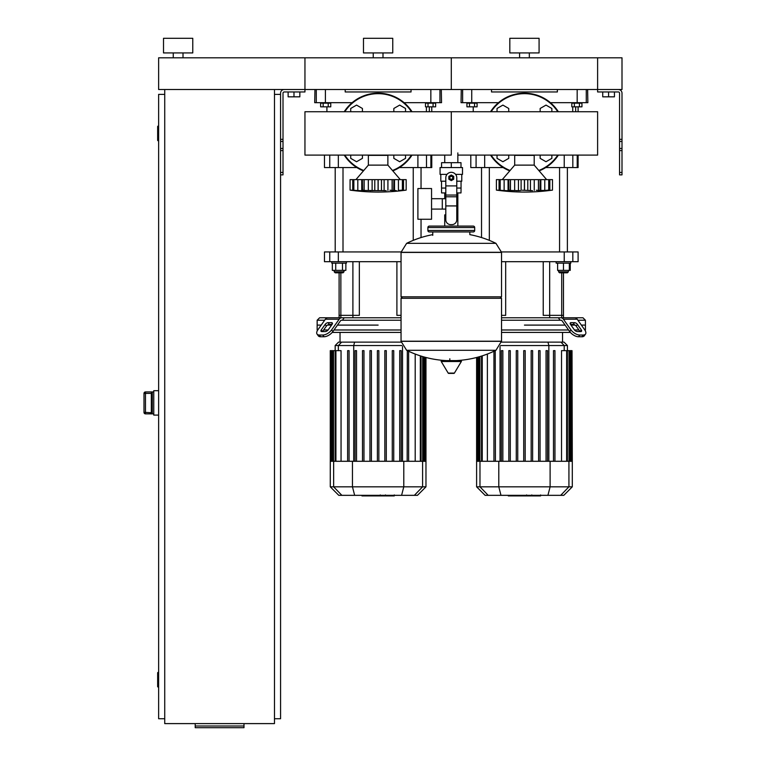 <?xml version="1.0" encoding="UTF-8"?>
<svg xmlns="http://www.w3.org/2000/svg" width="766" height="766" viewBox="0 0 766 766"><rect width="100%" height="100%" fill="white"/><g stroke="black" fill="none" stroke-linecap="round" stroke-linejoin="round"><path stroke-width="1.15" d="M622.002 172.436L622.002 93.174A3.658 3.658 0 0 0 618.344 89.517L597.614 89.517L622.002 89.517L622.002 57.814L597.614 57.814L597.614 91.958L618.344 91.958A1.216 1.216 0 0 1 619.56 93.174L619.56 174.878L622.002 174.878L622.002 172.436L619.56 172.436M602.737 91.958L602.737 96.832L614.447 96.832L614.447 91.958M608.587 91.958L608.587 96.832M274.477 94.39L280.567 94.39L280.567 93.174A3.658 3.658 0 0 1 284.224 89.517L597.614 89.517L597.614 57.814L451.289 57.814L451.289 89.517L451.289 57.814L304.954 57.814L304.954 91.958L284.224 91.958A1.216 1.216 0 0 0 283.008 93.174L283.008 174.878L280.567 174.878L280.567 172.436L283.008 172.436M283.008 141.432L280.567 141.432L280.567 172.436M299.841 91.958L299.841 96.832L288.131 96.832L288.131 91.958M293.981 91.958L293.981 96.832M573.954 102.682L573.954 103.171M579.814 102.682L579.814 103.171M579.422 103.171L579.422 106.828L581.949 106.828L581.949 103.171L571.819 103.171L571.819 106.828L574.347 106.828L574.347 103.171M579.422 106.828L574.347 106.828M427.629 102.682L427.629 103.171M433.479 102.682L433.479 103.171M433.087 103.171L433.087 106.828L435.624 106.828L435.624 103.171L425.484 103.171L425.484 106.828L428.022 106.828L428.022 103.171M433.087 106.828L428.022 106.828M469.089 102.682L469.089 103.171M474.939 102.682L474.939 103.171M474.547 103.171L474.547 106.828L477.084 106.828L477.084 103.171L466.944 103.171L466.944 106.828L469.481 106.828L469.481 103.171M474.547 106.828L469.481 106.828M322.764 102.682L322.764 103.171M328.614 102.682L328.614 103.171M328.221 103.171L328.221 106.828L330.759 106.828L330.759 103.171L320.619 103.171L320.619 106.828L323.156 106.828L323.156 103.171M328.221 106.828L323.156 106.828M164.728 89.517L274.477 89.517L274.477 723.602L164.728 723.602L164.728 89.517L158.629 89.517L158.629 57.814L304.954 57.814L304.954 89.517L274.477 89.517M274.477 718.728L280.567 718.728L280.567 174.878M283.008 148.47L280.567 148.47L280.567 94.39M158.629 687.025L158.141 687.025L158.141 672.385L158.629 672.385M158.141 672.385A0.488 0.488 0 0 0 157.652 672.874L157.652 686.537A0.488 0.488 0 0 0 158.141 687.025M158.629 140.733L158.141 140.733L158.141 126.093L158.629 126.093M158.141 126.093A0.488 0.488 0 0 0 157.652 126.581L157.652 140.245A0.488 0.488 0 0 0 158.141 140.733M164.728 94.39L158.629 94.39L158.629 718.728L164.728 718.728M243.99 726.005L243.99 727.7L195.215 727.7L195.215 726.005L243.99 726.005L243.99 723.602M195.215 723.602L195.215 726.005M152.29 413.86L152.29 391.943L151.314 393.092L151.314 412.711L152.29 413.86L145.463 413.86L145.463 412.405L143.998 412.405L143.998 393.398L143.998 412.414A1.465 1.465 0 0 0 145.463 413.86L153.755 413.879M152.29 391.943L145.463 391.943A1.465 1.465 180 0 0 143.998 393.398L145.463 393.398L145.463 391.924L153.755 391.924M151.314 393.398L145.463 393.398L145.463 412.405L151.314 412.711L151.314 392.92M158.629 390.708L153.755 390.708L153.755 415.095L158.629 415.095M157.652 686.049L157.652 679.71M457.848 152.922L457.848 162.679M457.848 192.927L457.848 214.873L456.775 214.873L457.848 214.873L457.848 226.094M444.73 155.096L444.73 162.679M444.73 192.927L444.73 198.7M445.802 214.873L444.73 214.873L445.802 214.873M431.555 209.089L445.802 209.089M431.555 198.7L442.288 198.7L442.288 209.089L442.288 198.7L445.802 198.7M417.901 203.9L417.901 219.258L431.555 219.258L431.555 188.532L417.901 188.532L417.901 203.9M446.99 174.389L440.067 174.389L440.067 167.562L462.501 167.562L462.501 174.389L455.579 174.389M456.775 192.927L460.998 192.927L461.046 188.043L456.775 188.043M449.336 177.798A1.953 1.953 0 0 0 451.289 179.751A1.953 1.953 0 0 0 453.242 177.798A1.953 1.953 0 0 0 451.289 175.854A1.953 1.953 0 0 0 449.336 177.798M449.824 177.798A1.465 1.465 0 0 1 451.289 176.343A1.465 1.465 0 0 1 452.754 177.798A1.465 1.465 0 0 1 451.289 179.263A1.465 1.465 0 0 1 449.824 177.798M453.721 179.206L451.289 180.623L448.847 179.206L448.847 176.391L451.289 174.983L453.721 176.391L453.721 179.206M456.775 205.93L456.775 219.746A4.874 4.874 0 0 1 451.892 224.63L450.676 224.63A4.874 4.874 0 0 1 445.802 219.746L445.802 205.93L456.775 205.93L456.775 177.798A5.486 5.486 0 0 0 451.289 172.312A5.486 5.486 0 0 0 445.802 177.798L445.802 205.93M441.532 181.216L441.532 188.043L445.802 188.043M441.57 188.043L441.57 192.927L445.802 192.927M445.802 181.216L440.804 181.216L440.804 174.389M461.774 174.389L461.774 181.216L456.775 181.216M441.57 167.562L441.57 162.679L460.998 162.679L460.998 167.562M451.289 167.562L451.289 162.679M501.529 252.301L401.049 252.301L501.529 252.426L401.049 252.426L401.049 296.815L501.529 296.815L501.529 252.301L495.947 243.339L451.289 243.339L495.947 243.339A100.968 100.968 0 0 0 469.826 234.635L469.826 231.945L473.235 231.945A1.465 1.465 0 0 0 474.7 230.48L474.7 227.55A1.465 1.465 0 0 0 473.235 226.094L429.333 226.094A1.465 1.465 0 0 0 427.878 227.55L474.7 227.55M432.752 235.354L432.752 231.945L429.333 231.945L473.235 231.945M500.064 296.815L501.529 298.28L501.529 341.205L401.049 341.205L501.529 341.205L495.947 350.292L451.289 350.292L495.947 350.292A100.968 100.968 0 0 1 456.249 360.595M501.529 298.28L401.049 298.28L401.049 341.33L501.529 341.33M451.289 350.292L406.622 350.292L451.289 350.292M449.824 358.766L449.824 360.595M441.752 360.595A0.613 0.613 0 0 0 441.235 361.514L448.187 373.099A0.613 0.613 0 0 0 448.704 373.396L453.865 373.396A0.613 0.613 0 0 0 454.391 373.099L461.343 361.514A0.613 0.613 0 0 0 460.816 360.595L441.752 360.595M401.049 298.28L402.514 296.815M451.289 243.339L406.622 243.339L401.049 252.301M444.73 226.094L444.73 214.873M474.7 230.48L427.878 230.48A1.465 1.465 0 0 0 429.333 231.945M183.017 52.931L183.017 57.814M173.26 52.931L173.26 57.814M192.773 38.3L192.773 52.931L163.512 52.931L163.512 38.3L192.773 38.3M457.848 155.096L597.614 155.096L597.614 111.731L451.289 111.731L451.289 155.096L304.954 155.096L304.954 111.731L451.289 111.731L451.289 155.096M514.695 165.121L514.695 155.364L534.208 155.364L534.208 165.121L514.695 165.121L502.257 179.627M547.996 190.648L546.761 190.724M550.036 190.418L550.907 190.313M548.111 190.437L546.8 190.696M540.834 190.734L544.77 190.437L540.04 190.437L540.193 179.627L540.834 179.627L540.834 190.734L536.257 190.207M532.514 190.648L522.316 190.207M520.171 190.648L508.863 190.437L510.386 190.112L510.386 179.627L508.71 179.627L508.863 190.437L508.069 190.734L496.406 190.112L496.406 179.627L500.141 179.627L500.141 190.112L500.792 190.437M516.389 190.648L517.203 190.696M506.202 190.648L506.996 190.696M497.086 190.198L497.996 190.313M500.907 190.648L501.471 190.696M500.188 190.112L500.188 179.627L508.069 179.627L508.069 190.734L508.863 190.437M508.069 179.627L508.71 179.627M510.462 190.112L510.462 179.627L518.458 179.627L518.458 190.734M518.458 179.627L524.404 179.627L524.404 190.112M524.499 190.112L524.499 179.627L530.445 179.627L530.445 190.734M530.445 179.627L538.431 179.627L538.431 190.112M538.517 190.112L538.517 179.627L540.193 179.627M548.715 190.112L544.77 190.437L544.77 179.627L548.715 179.627L548.715 190.112L548.715 179.627M540.834 179.627L544.77 179.627M552.497 190.112L549.835 190.437L549.835 179.627L552.497 179.627L552.497 190.112A202.559 202.559 0 0 1 496.406 190.112L496.406 179.627M548.762 179.627L549.835 179.627M539.14 170.875A40.244 40.244 0 0 0 558.347 155.096M558.347 111.731A40.244 40.244 0 0 0 490.546 111.731A40.244 40.244 0 0 1 558.347 111.731M490.546 155.096A40.244 40.244 0 0 0 509.763 170.875M540.154 111.731L540.154 108.475L546.005 105.095L551.865 108.475L551.865 111.731M497.038 111.731L497.038 108.475L502.898 105.095L508.748 108.475L508.748 111.731M508.748 155.096L508.748 158.351L502.898 161.731L497.038 158.351L497.038 155.096M551.865 155.096L551.865 158.351L546.005 161.731L540.154 158.351L540.154 155.096M368.369 165.121L368.369 155.364L387.874 155.364L387.874 165.121L368.369 165.121L355.931 179.627M401.662 190.648L400.436 190.724M403.711 190.418L404.582 190.313M396.367 190.648L393.714 190.437L393.868 179.627L394.509 179.627L394.509 190.734L389.923 190.207M386.179 190.648L362.538 190.437L364.061 190.112L364.061 179.627L362.375 179.627L362.538 190.437L361.744 190.734L350.072 190.112L350.072 179.627L353.815 179.627L353.815 190.112L354.466 190.437M373.837 190.648L374.785 190.437L374.785 179.627L378.078 179.627L378.078 190.112M370.064 190.648L370.868 190.696M359.876 190.648L360.671 190.696M350.761 190.198L351.661 190.313M353.854 190.112L353.854 179.627L361.744 179.627L361.744 190.734L362.538 190.437M361.744 179.627L362.375 179.627M364.137 190.112L364.137 179.627L372.123 179.627L372.123 190.734M372.123 179.627L374.785 179.627M378.165 190.112L378.165 179.627L384.12 179.627L384.12 190.734M384.12 179.627L392.106 179.627L392.106 190.112M392.182 190.112L392.182 179.627L393.868 179.627M402.389 190.112L398.435 190.437L398.435 179.627L402.389 179.627L402.389 190.112L402.389 179.627M394.509 179.627L398.435 179.627M406.171 179.627L406.171 190.112L403.51 190.437L403.51 179.627L406.171 179.627L406.171 190.112A202.559 202.559 0 0 1 350.072 190.112L350.072 179.627M400.503 190.686L401.777 190.437M402.437 179.627L403.51 179.627M392.814 170.875A40.244 40.244 0 0 0 412.022 155.096M412.022 111.731A40.244 40.244 0 0 0 344.221 111.731A40.244 40.244 0 0 1 412.022 111.731M344.221 155.096A40.244 40.244 0 0 0 363.429 170.875M393.829 111.731L393.829 108.475L399.68 105.095L405.53 108.475L405.53 111.731M350.713 111.731L350.713 108.475L356.563 105.095L362.423 108.475L362.423 111.731M362.423 155.096L362.423 158.351L356.563 161.731L350.713 158.351L350.713 155.096M405.53 155.096L405.53 158.351L399.68 161.731L393.829 158.351L393.829 155.096M540.384 495.918L532.399 495.918M540.011 495.918L540.011 495.334M531.221 495.334L531.221 495.918L526.615 495.918L526.682 495.334M528.751 495.918L528.751 495.334M523.121 495.334L523.121 495.918L526.108 495.918L526.108 495.334M523.121 495.918L508.298 495.918L508.298 495.334M510.836 495.918L510.836 495.334M511.238 495.918L511.238 495.334M514.436 495.918L514.436 495.334M516.361 495.918L516.361 495.334M517.203 495.918L517.203 495.334M519.674 495.918L519.674 495.334M394.059 495.918L386.074 495.918M393.686 495.918L393.686 495.334M384.886 495.334L384.886 495.918L380.29 495.918L380.348 495.334M382.425 495.918L382.425 495.334M376.795 495.334L376.795 495.918L379.783 495.918L379.783 495.334M376.795 495.918L361.964 495.918L361.964 495.334M364.511 495.918L364.511 495.334M364.913 495.918L364.913 495.334M368.111 495.918L368.111 495.334M370.035 495.918L370.035 495.334M370.878 495.918L370.878 495.334M373.339 495.918L373.339 495.334M577.909 320.226L585.425 320.226L585.425 325.1L581.356 325.1L585.425 325.1L585.425 329.983L584.803 329.983M501.529 320.226L560.109 320.226L558.366 317.785L560.961 317.785A4.874 3.447 90 0 1 563.403 319.211L570.929 329.859L569.703 331.582L562.177 320.944A2.442 1.724 -90 0 0 560.961 320.226L560.109 320.226M524.451 325.1L565.126 325.1L524.451 325.1M571.015 325.1L575.142 325.1L571.015 325.1M571.015 322.668L574.462 322.668A2.442 1.216 -144.7 0 1 577.401 324.391L581.27 329.859A2.442 1.216 -144.7 0 1 581.538 331.266A2.442 1.216 -144.7 0 1 580.772 331.582L577.315 331.582A2.442 1.216 -144.7 0 1 574.376 329.859L570.507 324.391A2.442 1.216 -144.7 0 1 570.239 322.984A2.442 1.216 -144.7 0 1 571.015 322.668L570.201 323.817M581.27 329.859L580.053 331.582L576.185 326.115A2.442 1.216 35.3 0 0 573.246 324.391L570.507 324.391M568.353 270.379L568.353 271.844L558.596 271.844L559.573 272.811L563.47 272.811L563.47 315.353L561.717 315.353L563.47 315.353L563.47 317.785L582.983 317.785L585.425 320.226M584.305 335.805L585.521 334.081A7.315 3.658 -144.7 0 1 583.204 335.029L581.988 336.753A7.315 3.658 35.3 0 0 584.305 335.805L585.521 334.081A7.315 3.658 -144.7 0 0 584.726 329.859L577.2 319.211A4.874 3.447 -90 0 0 574.759 317.785L560.961 317.785M569.703 331.582A7.315 3.658 35.3 0 0 578.541 336.753L579.757 335.029A7.315 3.658 -144.7 0 1 570.929 329.859M579.757 335.029L583.204 335.029M578.541 336.753L581.988 336.753M558.366 317.785L501.529 317.785M578.924 329.983L574.462 329.983M568.573 329.983L501.529 329.983M501.529 332.415L570.364 332.415M500.6 345.533L567.424 345.533L564.015 342.124L501.491 342.124M501.385 350.637L501.385 461.285L501.385 350.637L502.85 350.637L502.85 461.285M508.835 350.637L508.835 461.285L508.835 350.637L510.3 350.637L510.3 461.285M516.274 350.637L516.274 461.285L516.274 350.637L517.739 350.637L517.739 461.285M523.724 461.285L523.724 350.637L523.724 461.285M531.164 350.637L531.164 461.285L531.164 350.637L532.629 350.637L532.629 461.285M538.603 350.637L538.603 461.285L538.603 350.637L540.068 350.637L540.068 461.285L540.068 350.637M546.053 350.637L546.053 461.285L546.053 350.637L547.508 350.637L547.508 461.285L547.508 350.637M487.377 354.045L487.377 461.285M493.946 461.285L493.946 351.259L493.946 461.285M495.411 461.285L495.248 350.637M572.298 486.822L476.605 486.822L485.117 495.334L563.786 495.334L572.298 486.822L572.298 461.285L476.605 461.285L476.605 357.492M525.179 461.285L525.179 350.637L523.724 350.637M554.957 350.637L554.957 461.285L554.957 350.637L553.492 350.637L553.492 461.285M561.526 461.285L561.526 350.637L572.02 350.637L572.02 461.285M572.298 461.285L572.02 350.637M342.459 320.226L341.617 320.226A2.442 1.724 90 0 0 340.391 320.944L332.865 331.582L331.649 329.859L339.175 319.211A4.874 3.447 -90 0 1 341.617 317.785L344.212 317.785L342.459 320.226L401.049 320.226M378.126 325.1L337.452 325.1L378.126 325.1M328.116 322.668L331.563 322.668A2.442 1.216 144.7 0 1 332.329 322.984A2.442 1.216 144.7 0 1 332.071 324.391L329.332 324.391A2.442 1.216 -35.3 0 0 326.383 326.115L322.524 331.582L321.299 329.859L325.167 324.391A2.442 1.216 144.7 0 1 328.116 322.668L329.332 324.391M332.071 324.391L328.202 329.859A2.442 1.216 144.7 0 1 325.253 331.582L321.806 331.582A2.442 1.216 144.7 0 1 321.031 331.266A2.442 1.216 144.7 0 1 321.299 329.859M341.617 317.785L327.819 317.785A4.874 3.447 90 0 0 325.378 319.211L317.852 329.859A7.315 3.658 144.7 0 0 317.047 334.081L318.273 335.805A7.315 3.658 -35.3 0 0 320.59 336.753L324.037 336.753A7.315 3.658 -35.3 0 0 332.865 331.582M320.59 336.753L319.365 335.029A7.315 3.658 144.7 0 1 317.047 334.081L318.273 335.805M319.365 335.029L322.812 335.029L324.037 336.753M331.649 329.859A7.315 3.658 144.7 0 1 322.812 335.029M330.414 317.785L319.594 317.785L317.153 320.226L324.66 320.226M401.049 317.785L344.212 317.785M317.766 329.983L317.153 329.983L317.153 325.1L321.213 325.1L317.153 325.1L317.153 320.226M327.427 325.1L331.563 325.1L327.427 325.1M401.049 329.983L333.995 329.983M328.107 329.983L323.654 329.983M332.205 332.415L401.049 332.415M401.078 342.124L338.553 342.124L335.154 345.533L401.978 345.533M355.06 350.637L355.06 461.285L355.06 350.637L356.525 350.637L356.525 461.285M362.5 350.637L362.5 461.285L362.5 350.637L363.965 350.637L363.965 461.285M369.949 350.637L369.949 461.285L369.949 350.637L371.414 350.637L371.414 461.285M377.389 461.285L377.389 350.637L377.389 461.285M335.92 461.285L335.92 350.637L341.052 350.637L341.052 461.285M347.62 350.637L347.62 461.285L347.62 350.637L349.085 350.637L349.085 461.285M425.973 486.822L330.27 486.822L338.783 495.334L417.46 495.334L425.973 486.822L425.973 461.285L330.27 461.285L330.27 350.637L335.192 350.637L335.154 345.533M378.854 461.285L378.854 350.637L377.389 350.637M335.92 350.637L335.192 350.637L335.192 461.285M393.743 461.285L393.743 350.637L392.278 350.637L392.278 461.285M386.294 461.285L386.294 350.637L384.838 350.637L384.838 461.285M408.623 461.285L408.623 351.259M407.32 350.637L407.167 461.285M401.183 461.285L401.183 350.637L399.718 350.637L399.718 461.285M415.201 461.285L415.201 354.045M505.675 315.353L505.675 261.694L505.675 315.353L501.529 315.353L505.675 315.353M561.717 317.785L561.717 315.353L543.228 315.353L543.228 261.694L543.228 315.353L549.672 315.353L549.672 261.694M352.896 317.785L352.896 315.353L359.34 315.353L359.34 261.694L359.34 315.353L339.099 315.353L339.099 272.811M396.903 315.353L396.903 261.694L396.903 315.353L401.049 315.353L396.903 315.353M561.717 272.811L561.717 315.353L549.672 315.353L549.672 317.785M564.236 261.694L572.824 261.694L572.824 251.937L564.236 251.937L564.236 261.694L501.529 261.694M501.519 251.937L564.236 251.937M572.824 251.937L578.1 251.937L578.1 261.694L572.824 261.694M352.896 261.694L352.896 315.353L339.099 315.353L339.099 317.785M401.049 261.694L338.342 261.694L338.342 251.937L401.058 251.937M329.753 261.694L324.468 261.694L324.468 251.937L329.753 251.937L329.753 261.694L338.342 261.694M338.342 251.937L329.753 251.937M568.353 271.844L567.376 272.811L568.353 271.844M569.33 263.159L569.33 270.379L570.23 270.379L570.23 263.159M481.527 167.553L481.527 237.556M489.33 167.553L489.33 240.361M556.154 261.694L556.154 263.159L570.785 263.159L570.785 261.694M563.47 272.811L567.376 272.811M557.619 263.159L557.619 270.379L569.33 270.379M563.47 263.159L563.47 270.379M335.202 167.553L335.202 251.937M343.005 167.553L343.005 251.937M346.414 261.694L346.414 263.159L331.783 263.159L331.783 261.694M343.982 270.379L343.982 271.844L334.225 271.844L334.225 270.379M334.225 271.844L335.202 272.811L343.005 272.811L343.982 271.844M335.719 263.159L335.719 270.379L345.859 270.379L345.859 263.159M342.479 263.159L342.479 270.379M332.339 263.159L332.339 270.379L335.719 270.379M578.1 106.828L578.1 111.731L578.1 106.828M578.1 155.096L578.1 167.553L578.1 155.096M564.236 155.096L564.236 167.553L578.1 167.553M564.236 167.553L545.746 167.553M503.157 167.553L484.667 167.553L484.667 155.096M476.079 155.096L476.079 167.553L484.667 167.553M476.079 167.553L470.793 167.553L470.793 155.096M577.21 167.553L577.21 155.096M572.738 111.731L572.738 106.828M572.738 103.171L572.738 102.682M431.775 106.828L431.775 111.731L431.775 106.828M431.775 155.096L431.775 167.553L431.775 155.096M417.901 155.096L417.901 167.553L431.775 167.553M417.901 167.553L399.421 167.553M356.822 167.553L338.342 167.553L338.342 155.096M329.753 155.096L329.753 167.553L338.342 167.553M329.753 167.553L324.468 167.553L324.468 155.096M430.875 167.553L430.875 155.096M426.413 111.731L426.413 106.828M426.413 103.171L426.413 102.682M462.626 89.517L462.626 102.682L471.732 102.682L471.732 89.517M462.626 102.682L461.046 102.682L461.276 89.517M587.627 89.517L587.857 102.682L586.277 102.682L586.277 89.517M577.171 89.517L577.171 102.682L586.277 102.682M577.171 102.682L550.428 102.682M498.465 102.682L471.732 102.682M491.523 89.517L491.523 91.958L557.37 91.958L557.37 89.517M316.291 89.517L316.291 102.682L325.406 102.682L325.406 89.517M316.291 102.682L314.711 102.682L314.95 89.517M441.302 89.517L441.532 102.682L439.952 102.682L439.952 89.517M430.846 89.517L430.846 102.682L439.952 102.682M430.846 102.682L404.103 102.682M352.14 102.682L325.406 102.682M345.198 89.517L345.198 91.958L411.045 91.958L411.045 89.517M529.325 52.931L529.325 57.814M519.578 52.931L519.578 57.814M539.082 38.3L539.082 52.931L509.821 52.931L509.821 38.3L539.082 38.3M383 52.931L383 57.814M373.243 52.931L373.243 57.814M392.757 38.3L392.757 52.931L363.486 52.931L363.486 38.3L392.757 38.3M622.002 139.326L619.56 139.326M622.002 141.432L619.56 141.432M622.002 148.47L619.56 148.47M622.002 150.586L619.56 150.586M280.567 139.326L283.008 139.326M280.567 150.586L283.008 150.586M445.802 185.908L456.775 185.908M445.802 195.052L456.775 195.052M445.802 196.785L456.775 196.785M448.187 373.099L454.391 373.099M441.235 361.514L461.343 361.514M510.099 170.483A39.755 39.755 0 0 1 491.13 155.096A39.755 39.755 0 0 0 510.099 170.483M524.451 93.663A39.755 39.755 0 0 0 491.13 111.731A39.755 39.755 0 0 1 557.772 111.731M363.764 170.483A39.755 39.755 0 0 1 344.805 155.096A39.755 39.755 0 0 0 363.764 170.483M378.126 93.663A39.755 39.755 0 0 0 344.805 111.731A39.755 39.755 0 0 1 411.438 111.731M499.059 179.627L499.059 190.437M504.133 179.627L504.133 190.437M514.647 179.627L514.647 190.437M521.11 179.627L521.11 190.437M527.793 179.627L527.793 190.437M534.247 179.627L534.247 190.437M557.772 155.096A39.755 39.755 0 0 1 538.804 170.483M352.733 179.627L352.733 190.437M357.808 179.627L357.808 190.437M368.322 179.627L368.322 190.437M381.468 179.627L381.468 190.437M387.922 179.627L387.922 190.437M411.438 155.096A39.755 39.755 0 0 1 392.479 170.483M532.025 495.918L532.025 495.334M533.892 495.918L533.892 495.334M537.177 495.918L537.177 495.334M524.614 495.918L524.614 495.334M522.939 495.918L522.939 495.334M385.7 495.918L385.7 495.334M387.567 495.918L387.567 495.334M390.851 495.918L390.851 495.334M378.289 495.918L378.289 495.334M376.604 495.918L376.604 495.334M573.246 324.391L574.462 322.668M576.185 326.115L577.401 324.391M563.403 319.211L577.2 319.211M548.858 461.285L548.858 345.533L547.977 342.124M560.932 342.124L564.216 345.533L564.216 350.637M500.045 461.285L500.045 346.558M479.889 461.285L479.889 356.573M482.245 461.285L482.245 355.845M477.611 461.285L477.611 357.224M478.463 461.285L478.463 356.985M569.004 461.285L569.004 350.637M566.649 461.285L566.649 350.637M571.283 461.285L571.283 350.637M570.44 461.285L570.44 350.637M568.927 461.285L568.927 486.822L560.702 495.334M550.112 461.285L550.112 486.822L547.92 495.334M488.191 495.334L479.976 486.822L479.976 461.285M498.79 461.285L498.79 486.822L500.983 495.334M332.377 323.817L331.563 322.668M326.383 326.115L325.167 324.391M325.378 319.211L339.175 319.211M338.352 350.637L338.352 345.533L341.646 342.124M353.72 461.285L353.72 345.533L354.601 342.124M402.523 461.285L402.523 346.558M333.564 461.285L333.564 350.637M331.285 461.285L331.285 350.637M332.138 461.285L332.138 350.637M422.679 461.285L422.679 356.573M420.323 461.285L420.323 355.845M424.958 461.285L424.958 357.224M424.105 461.285L424.105 356.985M422.602 461.285L422.602 486.822L414.377 495.334M403.787 461.285L403.787 486.822L401.585 495.334M341.866 495.334L333.641 486.822L333.641 461.285M352.456 461.285L352.456 486.822L354.658 495.334M340.86 317.785L340.86 272.811M575.668 106.828L575.668 111.731M572.824 167.553L572.824 155.096M429.333 106.828L429.333 111.731M426.49 167.553L426.49 155.096M145.463 413.879L143.998 412.414M145.463 391.924L143.998 393.389M461.046 181.216L461.046 188.043M401.049 341.33L406.622 350.292A100.968 100.968 0 0 0 446.329 360.595M432.752 234.635A100.968 100.968 0 0 0 406.622 243.339M427.878 230.48L427.878 227.55M499.7 179.627L499.7 190.169M549.203 179.627L549.203 190.169M534.208 165.121L546.646 179.627M353.365 179.627L353.365 190.169M402.878 179.627L402.878 190.169M387.874 165.121L400.312 179.627M540.605 494.932L540.605 495.918M531.805 494.932L531.805 495.918M526.615 494.932L526.615 495.918M394.279 494.932L394.279 495.918M385.47 494.932L385.47 495.918M380.29 494.932L380.29 495.918M562.541 332.415L562.541 342.124M479.162 461.285L479.162 356.784M481.517 461.285L481.517 356.085M476.883 461.285L476.883 357.416M477.735 461.285L477.735 357.186M569.741 350.637L569.741 461.285M567.386 350.637L567.386 461.285M571.168 350.637L571.168 461.285M567.424 350.637L567.424 345.533M476.605 486.822L476.605 461.285M340.027 332.415L340.027 342.124M332.837 461.285L332.837 350.637M330.558 461.285L330.558 350.637M331.4 461.285L331.4 350.637M423.406 356.784L423.406 461.285M421.061 356.085L421.061 461.285M425.695 357.416L425.695 461.285M424.843 357.186L424.843 461.285M425.973 461.285L425.973 357.492M330.27 486.822L330.27 461.285M559.573 251.937L559.573 167.553M558.596 270.379L558.596 271.844M567.376 251.937L567.376 167.553M413.238 240.361L413.238 167.553M421.041 237.556L421.041 219.258M421.041 188.532L421.041 167.553M473.235 111.731L473.235 106.828M326.91 111.731L326.91 106.828"/></g></svg>
